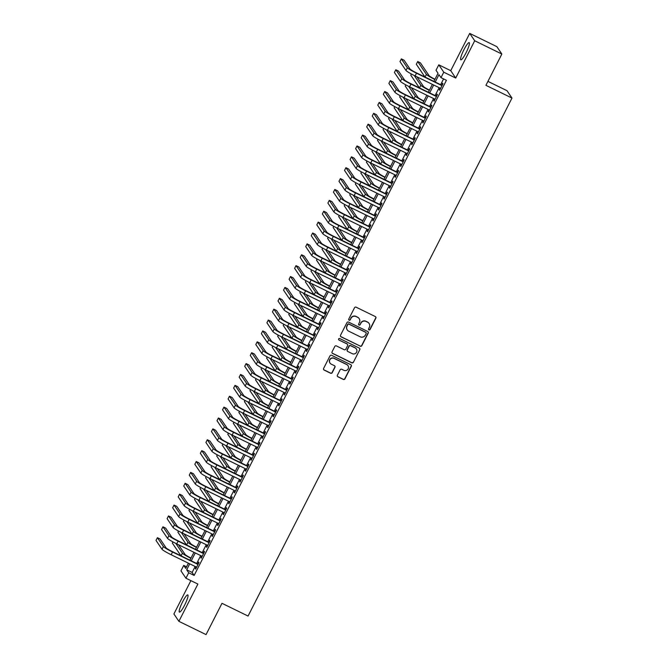 <?xml version="1.0" encoding="UTF-8"?>
<svg xmlns="http://www.w3.org/2000/svg" width="668" height="668" viewBox="0 0 668 668"><rect width="100%" height="100%" fill="white"/><g stroke="black" fill="none" stroke-linecap="round" stroke-linejoin="round"><path stroke-width="1" d="M368.945 329.892A0.843 0.827 145.9 0 0 370.072 329.516L375.85 318.16A1.202 1.177 145.9 0 0 375.332 316.574L356.136 307.196A1.202 1.177 145.9 0 0 354.524 307.748L348.746 319.095A0.843 0.827 145.9 0 0 349.105 320.206A0.843 0.827 145.9 0 0 350.232 319.822L350.984 318.352A3.858 3.783 145.9 0 1 356.136 316.599L357.739 317.384A3.858 3.783 145.9 0 1 359.409 322.469L358.658 323.938A0.843 0.827 145.9 0 0 359.025 325.049A0.843 0.827 145.9 0 0 360.152 324.665L360.904 323.195A3.858 3.783 145.9 0 1 366.056 321.45L367.65 322.226A3.858 3.783 145.9 0 1 369.32 327.312L368.577 328.781A0.843 0.827 145.9 0 0 368.945 329.892M368.561 329.516A0.843 0.827 145.9 0 0 369.93 329.316L375.717 317.968A1.202 1.177 145.9 0 0 375.708 316.874M348.729 319.822A0.843 0.827 145.9 0 0 350.099 319.621L350.984 318.352M358.649 324.673A0.843 0.827 145.9 0 0 360.019 324.464L360.904 323.195M184.66 605.049A9.569 1.637 -64 0 0 187.808 594.904A9.569 1.637 -64 0 0 182.556 601.943A9.569 1.637 -64 0 0 179.408 612.097A9.569 1.637 -64 0 0 184.66 605.049M466.055 52.78A9.569 1.637 -64 0 0 469.203 42.635A9.569 1.637 -64 0 0 463.951 49.674A9.569 1.637 -64 0 0 460.803 59.828A9.569 1.637 -64 0 0 466.055 52.78M337.39 375.216A1.202 1.177 145.9 0 0 337.916 376.802L343.302 379.432A1.202 1.177 145.9 0 0 344.913 378.89L351.335 366.281A1.202 1.177 145.9 0 0 350.809 364.695L331.62 355.318A1.202 1.177 145.9 0 0 330.009 355.86L323.588 368.469A1.202 1.177 145.9 0 0 324.105 370.055L330.61 373.237A1.202 1.177 145.9 0 0 332.221 372.686L334.969 367.291A1.202 1.177 145.9 0 0 334.451 365.705L331.219 364.127A3.223 3.156 145.9 0 1 330.293 359.2A3.223 3.156 145.9 0 1 334.134 358.415L346.767 364.586A3.223 3.156 145.9 0 1 347.702 369.521A3.223 3.156 145.9 0 1 343.861 370.306L341.749 369.27A1.202 1.177 145.9 0 0 340.146 369.821L337.39 375.216M195.165 566.472L192.117 572.443L194.137 575.432L188.71 572.777L185.938 578.221L180.953 570.856L183.725 565.412L185.746 568.401L188.409 563.174M501.86 54.041L474.706 40.765L469.721 33.4L496.875 46.668L501.86 54.041L485.92 85.32L511.989 98.062L248.062 616.055L221.993 603.313L206.053 634.6L178.89 621.332L197.887 584.057L185.938 578.221M469.721 33.4L450.733 70.674L455.718 78.039L474.706 40.765M455.718 78.039L443.769 72.202L440.989 77.638L438.968 74.657L435.219 82.014M194.137 575.432L446.424 80.294L440.989 77.638M360.227 346.216A1.202 1.177 145.9 0 0 361.839 345.665L368.26 333.065A1.202 1.177 145.9 0 0 367.734 331.478L348.546 322.093A1.202 1.177 145.9 0 0 346.934 322.644L340.513 335.252A1.202 1.177 145.9 0 0 341.031 336.839L360.094 346.016A1.202 1.177 145.9 0 0 361.705 345.473L368.126 332.864A1.202 1.177 145.9 0 0 368.118 331.771M359.793 349.673L353.372 362.281A1.202 1.177 145.9 0 1 351.76 362.824L332.572 353.447A1.202 1.177 145.9 0 1 332.046 351.861L334.793 346.467A1.202 1.177 145.9 0 1 336.405 345.915L344.195 349.723A1.202 1.177 145.9 0 0 345.799 349.172L347.627 345.598A1.202 1.177 145.9 0 0 347.101 344.003L339.002 340.045A0.843 0.827 145.9 0 1 338.76 338.76A0.843 0.827 145.9 0 1 339.761 338.551L359.275 348.086A1.202 1.177 145.9 0 1 359.793 349.673L353.372 362.281M190.889 580.642L173.905 613.959L178.89 621.332M440.12 88.143L439.285 89.779L439.627 90.28L442.951 83.75L442.617 83.249L441.648 85.153M434.576 99.023L433.741 100.659L434.083 101.16L437.406 94.631L437.072 94.13L436.104 96.042M429.031 109.911L428.196 111.548L428.539 112.04L431.862 105.511L431.528 105.018L430.559 106.922M423.487 120.791L422.652 122.428L422.994 122.929L426.318 116.399L425.984 115.898L425.015 117.802M417.943 131.671L417.108 133.308L417.45 133.809L420.773 127.279L420.439 126.778L419.462 128.682M412.398 142.551L411.563 144.188L411.906 144.689L415.229 138.159L414.895 137.658L413.918 139.57M406.854 153.44L406.019 155.076L406.361 155.569L409.684 149.039L409.35 148.547L408.373 150.45M401.309 164.32L400.474 165.956L400.808 166.457L404.14 159.928L403.806 159.427L402.829 161.33M395.765 175.2L394.93 176.836L395.264 177.337L398.596 170.808L398.262 170.307L397.285 172.21M390.221 186.08L389.386 187.716L389.72 188.217L393.051 181.688L392.709 181.187L391.74 183.099M384.676 196.968L383.841 198.605L384.175 199.097L387.507 192.568L387.164 192.075L386.196 193.979M379.132 207.848L378.297 209.485L378.631 209.986L381.962 203.456L381.62 202.955L380.651 204.859M373.587 218.728L372.752 220.365L373.086 220.866L376.418 214.336L376.076 213.835L375.107 215.739M368.043 229.608L367.208 231.245L367.542 231.746L370.874 225.216L370.531 224.724L369.563 226.627M362.499 240.497L361.664 242.133L361.998 242.626L365.329 236.096L364.987 235.604L364.018 237.507M356.954 251.377L356.119 253.013L356.453 253.514L359.785 246.985L359.442 246.484L358.474 248.387M351.41 262.257L350.575 263.893L350.909 264.394L354.24 257.865L353.898 257.364L352.929 259.267M345.865 273.137L345.03 274.773L345.364 275.274L348.688 268.745L348.354 268.252L347.385 270.156M340.321 284.025L339.486 285.662L339.82 286.154L343.143 279.625L342.809 279.132L341.841 281.036M334.777 294.905L333.942 296.542L334.276 297.043L337.599 290.513L337.265 290.012L336.296 291.916M329.232 305.785L328.397 307.422L328.731 307.923L332.054 301.393L331.72 300.892L330.752 302.796M323.688 316.665L322.853 318.302L323.187 318.803L326.51 312.273L326.176 311.781L325.207 313.684M318.135 327.554L317.308 329.19L317.642 329.683L320.966 323.153L320.632 322.661L319.663 324.564M312.591 338.434L311.764 340.07L312.098 340.571L315.421 334.042L315.087 333.541L314.119 335.445M307.046 349.314L306.211 350.95L306.554 351.451L309.877 344.922L309.543 344.421L308.574 346.325M301.502 360.194L300.667 361.831L301.009 362.332L304.332 355.802L303.998 355.309L303.03 357.213M295.957 371.082L295.122 372.719L295.465 373.212L298.788 366.682L298.454 366.189L297.485 368.093M290.413 381.962L289.578 383.599L289.92 384.1L293.244 377.57L292.91 377.069L291.941 378.973M284.869 392.842L284.034 394.479L284.376 394.98L287.699 388.45L287.365 387.949L286.397 389.853M279.324 403.722L278.489 405.359L278.832 405.86L282.155 399.33L281.821 398.838L280.844 400.742M273.78 414.611L272.945 416.248L273.287 416.74L276.61 410.21L276.276 409.718L275.299 411.622M268.235 425.491L267.4 427.128L267.743 427.629L271.066 421.099L270.732 420.598L269.755 422.502M262.691 436.371L261.856 438.008L262.19 438.509L265.522 431.979L265.188 431.478L264.211 433.382M257.147 447.251L256.312 448.888L256.646 449.389L259.977 442.859L259.643 442.366L258.666 444.27M251.602 458.139L250.767 459.776L251.101 460.269L254.433 453.739L254.09 453.246L253.122 455.15M246.058 469.019L245.223 470.656L245.557 471.157L248.888 464.627L248.546 464.126L247.577 466.03M240.513 479.9L239.678 481.536L240.012 482.037L243.344 475.507L243.002 475.006L242.033 476.91M234.969 490.78L234.134 492.416L234.468 492.917L237.8 486.387L237.457 485.895L236.489 487.799M229.425 501.668L228.59 503.305L228.924 503.797L232.255 497.268L231.913 496.775L230.944 498.679M223.88 512.548L223.045 514.185L223.379 514.686L226.711 508.156L226.369 507.655L225.4 509.559M218.336 523.428L217.501 525.065L217.835 525.566L221.166 519.036L220.824 518.535L219.856 520.439M212.791 534.308L211.956 535.945L212.29 536.446L215.622 529.916L215.28 529.423L214.311 531.327M207.247 545.197L206.412 546.833L206.746 547.326L210.078 540.796L209.735 540.303L208.767 542.207M201.703 556.077L200.868 557.713L201.202 558.214L204.525 551.685L204.191 551.183L203.222 553.087M443.585 78.907L440.655 84.669M439.126 87.658L435.11 95.549M433.582 98.538L429.566 106.437M428.038 109.418L424.021 117.317M422.493 120.307L418.477 128.198M416.949 131.187L412.933 139.078M411.404 142.067L407.38 149.966M405.86 152.947L401.835 160.846M400.316 163.835L396.291 171.726M394.771 174.715L390.747 182.606M389.227 185.595L385.202 193.495M383.683 196.476L379.658 204.375M378.138 207.364L374.113 215.255M372.594 218.244L368.569 226.135M367.049 229.124L363.025 237.023M361.505 240.004L357.48 247.903M355.96 250.892L351.936 258.783M350.416 261.772L346.391 269.663M344.872 272.653L340.847 280.552M339.327 283.541L335.303 291.432M333.783 294.421L329.758 302.312M328.238 305.301L324.214 313.192M322.694 316.181L318.669 324.08M317.15 327.07L313.125 334.96M311.605 337.95L307.581 345.84M306.053 348.83L302.036 356.72M300.508 359.71L296.492 367.609M294.964 370.598L290.947 378.489M289.419 381.478L285.403 389.369M283.875 392.358L279.859 400.249M278.331 403.238L274.314 411.137M272.786 414.127L268.77 422.017M267.242 425.007L263.217 432.897M261.697 435.887L257.673 443.777M256.153 446.767L252.128 454.666M250.609 457.655L246.584 465.546M245.064 468.535L241.039 476.426M239.52 479.415L235.495 487.314M233.975 490.295L229.951 498.194M228.431 501.184L224.406 509.074M222.887 512.064L218.862 519.955M217.342 522.944L213.317 530.843M211.798 533.824L207.773 541.723M206.253 544.712L202.229 552.603M200.709 555.592L196.684 563.483M196.158 566.957L195.323 568.593L195.657 569.094L198.981 562.565L198.647 562.064L197.678 563.967M511.989 98.062L507.004 90.698L487.932 81.371M186.556 566.798L183.725 565.412M433.899 81.371L438.033 73.263L436.012 70.274L438.784 64.829L443.769 72.202M450.733 70.674L438.784 64.829M189.729 563.817L186.689 569.796L188.71 572.777M433.699 85.003L429.674 92.902M428.155 95.883L424.13 103.782M422.61 106.771L418.585 114.662M417.066 117.651L413.041 125.542M411.521 128.532L407.497 136.431M405.977 139.412L401.952 147.311M400.433 150.3L396.408 158.191M394.888 161.18L390.863 169.071M389.344 172.06L385.319 179.959M383.799 182.94L379.775 190.839M378.255 193.829L374.23 201.719M372.711 204.709L368.686 212.599M367.158 215.589L363.141 223.488M361.613 226.469L357.597 234.368M356.069 237.357L352.053 245.248M350.525 248.237L346.508 256.128M344.98 259.117L340.964 267.016M339.436 269.997L335.419 277.896M333.891 280.886L329.875 288.776M328.347 291.766L324.322 299.656M322.803 302.646L318.778 310.545M317.258 313.526L313.234 321.425M311.714 324.414L307.689 332.305M306.169 335.294L302.145 343.185M300.625 346.174L296.6 354.073M295.081 357.054L291.056 364.953M289.536 367.943L285.512 375.834M283.992 378.823L279.967 386.714M278.447 389.703L274.423 397.602M272.903 400.583L268.878 408.482M267.359 411.471L263.334 419.362M261.814 422.351L257.79 430.242M256.27 433.231L252.245 441.13M250.725 444.111L246.701 452.011M245.181 455L241.156 462.891M239.637 465.88L235.612 473.771M234.092 476.76L230.068 484.659M228.548 487.64L224.523 495.539M222.995 498.528L218.979 506.419M217.451 509.408L213.434 517.299M211.906 520.288L207.89 528.188M206.362 531.169L202.346 539.068M200.817 542.057L196.801 549.948M195.273 552.937L191.257 560.828M189.929 560.185L193.954 552.286M195.473 549.305L199.498 541.406M201.018 538.416L205.043 530.526M206.562 527.536L210.587 519.646M212.107 516.656L216.131 508.757M217.651 505.776L221.676 497.877M223.196 494.888L227.22 486.997M228.74 484.008L232.765 476.117M234.284 473.128L238.309 465.229M239.829 462.248L243.853 454.349M245.373 451.359L249.398 443.469M250.917 440.479L254.942 432.588M256.462 429.599L260.487 421.7M262.015 418.719L266.031 410.82M267.559 407.831L271.575 399.94M273.103 396.951L277.12 389.06M278.648 386.071L282.664 378.171M284.192 375.191L288.209 367.291M289.737 364.302L293.753 356.411M295.281 353.422L299.297 345.531M300.825 342.542L304.85 334.643M306.37 331.662L310.395 323.763M311.914 320.774L315.939 312.883M317.459 309.894L321.483 302.003M323.003 299.014L327.028 291.114M328.547 288.133L332.572 280.234M334.092 277.245L338.117 269.354M339.636 266.365L343.661 258.474M345.181 255.485L349.205 247.586M350.725 244.605L354.75 236.706M356.269 233.716L360.294 225.826M361.814 222.836L365.839 214.946M367.358 211.956L371.383 204.057M372.903 201.076L376.927 193.177M378.447 190.188L382.472 182.297M383.991 179.308L388.016 171.417M389.536 168.428L393.561 160.529M395.08 157.548L399.105 149.649M400.625 146.659L404.649 138.769M406.177 135.779L410.194 127.889M411.722 124.899L415.738 117M417.266 114.019L421.283 106.12M422.811 103.131L426.827 95.24M428.355 92.251L432.371 84.36M192.117 572.443L186.689 569.796M439.285 89.779L439.761 90.013M433.741 100.659L434.217 100.893M428.196 111.548L428.672 111.773M422.652 122.428L423.128 122.662M417.108 133.308L417.584 133.542M411.563 144.188L412.039 144.422M406.019 155.076L406.495 155.302M400.474 165.956L400.95 166.19M394.93 176.836L395.406 177.07M389.386 187.716L389.861 187.95M383.841 198.605L384.317 198.83M378.297 209.485L378.773 209.719M372.752 220.365L373.228 220.599M367.208 231.245L367.684 231.479M361.664 242.133L362.131 242.359M356.119 253.013L356.587 253.247M350.575 263.893L351.042 264.127M345.03 274.773L345.498 275.007M339.486 285.662L339.954 285.887M333.942 296.542L334.409 296.776M328.397 307.422L328.865 307.656M322.853 318.302L323.32 318.536M317.308 329.19L317.776 329.416M311.764 340.07L312.232 340.304M306.211 350.95L306.687 351.184M300.667 361.831L301.143 362.064M295.122 372.719L295.598 372.944M289.578 383.599L290.054 383.833M284.034 394.479L284.51 394.713M278.489 405.359L278.965 405.593M272.945 416.248L273.421 416.473M267.4 427.128L267.876 427.361M261.856 438.008L262.332 438.241M256.312 448.888L256.788 449.121M250.767 459.776L251.243 460.001M245.223 470.656L245.699 470.89M239.678 481.536L240.154 481.77M234.134 492.416L234.61 492.65M228.59 503.305L229.066 503.53M223.045 514.185L223.513 514.418M217.501 525.065L217.968 525.298M211.956 535.945L212.424 536.179M206.412 546.833L206.88 547.059M200.868 557.713L201.335 557.947M195.323 568.593L195.791 568.827M369.037 323.387A3.858 3.783 145.9 0 0 367.517 322.026L367.65 322.226M360.77 323.003A3.858 3.783 145.9 0 1 365.922 321.25L367.517 322.026M359.117 318.544A3.858 3.783 145.9 0 0 357.605 317.183L357.739 317.384M350.85 318.152A3.858 3.783 145.9 0 1 356.002 316.407L357.605 317.183M340.521 336.338A1.202 1.177 145.9 0 0 340.897 336.639L360.094 346.016M366.164 333.507A0.843 0.827 145.9 0 0 365.805 332.397L348.955 324.164A0.843 0.827 145.9 0 0 347.828 324.548L347.043 326.101A3.858 3.783 145.9 0 0 348.713 331.186L360.227 336.806A3.858 3.783 145.9 0 0 365.379 335.06L366.164 333.507M347.193 329.825A3.858 3.783 145.9 0 1 346.901 325.901L347.694 324.347A0.843 0.827 145.9 0 1 348.821 323.963L365.672 332.196M332.054 352.954A1.202 1.177 145.9 0 0 332.439 353.247L351.627 362.624A1.202 1.177 145.9 0 0 353.238 362.081M347.485 344.304A1.202 1.177 145.9 0 0 346.968 343.803L339.002 340.045M352.27 353.664A3.223 3.156 145.9 0 0 356.395 349.005A3.223 3.156 145.9 0 0 355.184 347.953L350.725 345.774A1.202 1.177 145.9 0 0 349.122 346.325L347.293 349.898A1.202 1.177 145.9 0 0 347.819 351.493L352.27 353.664M356.32 348.905A3.223 3.156 145.9 0 0 355.042 347.752L355.184 347.953M347.302 350.992A1.202 1.177 145.9 0 1 347.16 349.706L348.98 346.124A1.202 1.177 145.9 0 1 350.591 345.581L355.042 347.752M359.66 349.473A1.202 1.177 145.9 0 0 359.651 348.379M347.911 365.538A3.223 3.156 145.9 0 0 346.634 364.386L346.767 364.586M329.942 362.974A3.223 3.156 145.9 0 1 334 358.215L346.634 364.386M323.596 369.563A1.202 1.177 145.9 0 0 323.972 369.855L330.476 373.036A1.202 1.177 145.9 0 0 332.088 372.485L334.835 367.091A1.202 1.177 145.9 0 0 334.827 366.006M337.398 376.309A1.202 1.177 145.9 0 0 337.783 376.602L343.168 379.232A1.202 1.177 145.9 0 0 344.78 378.689L351.201 366.081A1.202 1.177 145.9 0 0 351.193 364.995M434.985 79.233A6.137 0.593 -153 0 1 429.098 75.693L420.414 62.859L417.7 61.531L426.384 74.365A9.202 0.885 27 0 0 434.851 79.5M417.7 61.531L416.314 64.253L424.931 76.987M442.116 85.387L416.172 72.712A6.137 0.593 -153 0 1 410.069 69.063L404.082 60.212L401.359 58.884L407.355 67.735A9.202 0.885 27 0 0 416.506 73.204L441.982 85.654M401.359 58.884L399.973 61.598L405.969 70.457A9.202 0.885 27 0 0 415.12 75.927L440.596 88.376M429.44 90.113A6.137 0.593 -153 0 1 423.554 86.573L416.957 76.828M414.235 75.492L420.84 85.245A9.202 0.885 27 0 0 429.307 90.38M411.354 73.981L410.77 75.133L419.387 87.867M423.896 101.002A6.137 0.593 -153 0 1 418.009 97.453L411.413 87.708M408.691 86.372L415.296 96.134A9.202 0.885 27 0 0 423.762 101.26M405.81 84.861L405.226 86.013L413.843 98.755M418.352 111.882A6.137 0.593 -153 0 1 412.465 108.341L405.868 98.588M403.146 97.252L409.751 107.014A9.202 0.885 27 0 0 418.218 112.149M400.266 95.749L399.681 96.893L408.298 109.636M412.807 122.762A6.137 0.593 -153 0 1 406.921 119.221L400.324 109.468M397.602 108.132L404.207 117.894A9.202 0.885 27 0 0 412.674 123.029M394.721 106.629L394.137 107.782L402.754 120.516M436.571 96.267L410.628 83.592A6.137 0.593 -153 0 1 404.524 79.943L398.537 71.092L395.815 69.764L401.81 78.615A9.202 0.885 27 0 0 410.962 84.093L436.438 96.534M395.815 69.764L394.429 72.486L400.424 81.337A9.202 0.885 27 0 0 409.576 86.807L435.052 99.256M431.027 107.147L405.084 94.472A6.137 0.593 -153 0 1 398.98 90.823L392.993 81.972L390.271 80.644L396.266 89.495A9.202 0.885 27 0 0 405.418 94.973L430.893 107.414M390.271 80.644L388.885 83.366L394.871 92.217A9.202 0.885 27 0 0 404.031 97.695L429.507 110.136M425.483 118.036L399.539 105.352A6.137 0.593 -153 0 1 393.435 101.703L387.448 92.852L384.726 91.524L390.713 100.375A9.202 0.885 27 0 0 399.873 105.853L425.349 118.303M384.726 91.524L383.34 94.246L389.327 103.097A9.202 0.885 27 0 0 398.487 108.575L423.963 121.017M419.938 128.916L393.995 116.24A6.137 0.593 -153 0 1 387.891 112.591L381.904 103.74L379.182 102.413L385.169 111.264A9.202 0.885 27 0 0 394.329 116.733L419.805 129.183M379.182 102.413L377.796 105.127L383.783 113.986A9.202 0.885 27 0 0 392.943 119.455L418.418 131.905M407.263 133.642A6.137 0.593 -153 0 1 401.376 130.101L394.78 120.357M392.058 119.021L398.662 128.774A9.202 0.885 27 0 0 407.129 133.909M389.177 117.51L388.592 118.662L397.209 131.404M414.394 139.796L388.45 127.12A6.137 0.593 -153 0 1 382.346 123.471L376.351 114.62L373.637 113.293L379.624 122.144A9.202 0.885 27 0 0 388.784 127.621L414.26 140.063M373.637 113.293L372.251 116.015L378.238 124.866A9.202 0.885 27 0 0 387.398 130.335L412.874 142.785M401.719 144.53A6.137 0.593 -153 0 1 395.832 140.981L389.235 131.237M386.513 129.901L393.118 139.662A9.202 0.885 27 0 0 401.585 144.789M383.632 128.39L383.048 129.542L391.665 142.284M408.849 150.676L382.906 138A6.137 0.593 -153 0 1 376.802 134.351L370.807 125.501L368.093 124.173L374.08 133.024A9.202 0.885 27 0 0 383.24 138.501L408.716 150.943M368.093 124.173L366.707 126.895L372.694 135.746A9.202 0.885 27 0 0 381.854 141.224L407.33 153.665M396.174 155.41A6.137 0.593 -153 0 1 390.287 151.87L383.691 142.117M380.969 140.781L387.565 150.542A9.202 0.885 27 0 0 396.041 155.677M378.088 139.278L377.504 140.422L386.121 153.164M403.305 161.564L377.362 148.881A6.137 0.593 -153 0 1 371.258 145.232L365.262 136.381L362.549 135.053L368.536 143.904A9.202 0.885 27 0 0 377.696 149.381L403.171 161.831M362.549 135.053L361.163 137.775L367.149 146.626A9.202 0.885 27 0 0 376.309 152.104L401.785 164.545M390.63 166.29A6.137 0.593 -153 0 1 384.743 162.75L378.146 152.997M375.424 151.661L382.021 161.422A9.202 0.885 27 0 0 390.496 166.557M372.544 150.158L371.959 151.31L380.576 164.044M397.761 172.444L371.817 159.769A6.137 0.593 -153 0 1 365.713 156.12L359.718 147.269L357.004 145.941L362.991 154.792A9.202 0.885 27 0 0 372.151 160.262L397.627 172.711M357.004 145.941L355.618 148.655L361.605 157.514A9.202 0.885 27 0 0 370.765 162.984L396.241 175.433M385.085 177.17A6.137 0.593 -153 0 1 379.199 173.63L372.602 163.885M369.88 162.549L376.476 172.302A9.202 0.885 27 0 0 384.952 177.438M366.999 161.038L366.415 162.19L375.032 174.933M392.216 183.324L366.273 170.649A6.137 0.593 -153 0 1 360.161 167L354.174 158.149L351.46 156.821L357.447 165.672A9.202 0.885 27 0 0 366.607 171.15L392.083 183.591M351.46 156.821L350.074 159.543L356.061 168.394A9.202 0.885 27 0 0 365.221 173.864L390.696 186.314M379.541 188.059A6.137 0.593 -153 0 1 373.654 184.51L367.058 174.766M364.336 173.429L370.932 183.191A9.202 0.885 27 0 0 379.407 188.318M361.455 171.918L360.87 173.07L369.488 185.813M386.672 194.204L360.728 181.529A6.137 0.593 -153 0 1 354.616 177.88L348.629 169.029L345.915 167.701L351.902 176.552A9.202 0.885 27 0 0 361.062 182.03L386.538 194.471M345.915 167.701L344.529 170.423L350.516 179.274A9.202 0.885 27 0 0 359.676 184.752L385.152 197.194M373.996 198.939A6.137 0.593 -153 0 1 368.11 195.398L361.513 185.646M358.791 184.31L365.388 194.071A9.202 0.885 27 0 0 373.855 199.206M355.91 182.807L355.326 183.951L363.935 196.693M381.127 205.093L355.184 192.409A6.137 0.593 -153 0 1 349.072 188.76L343.085 179.909L340.371 178.581L346.358 187.432A9.202 0.885 27 0 0 355.518 192.91L380.994 205.36M340.371 178.581L338.985 181.304L344.972 190.155A9.202 0.885 27 0 0 354.132 195.632L379.608 208.082M368.452 209.819A6.137 0.593 -153 0 1 362.565 206.278L355.969 196.526M353.247 195.19L359.843 204.951A9.202 0.885 27 0 0 368.31 210.086M350.366 193.687L349.773 194.839L358.39 207.573M375.583 215.973L349.631 203.297A6.137 0.593 -153 0 1 343.527 199.648L337.54 190.797L334.827 189.47L340.814 198.321A9.202 0.885 27 0 0 349.974 203.79L375.441 216.24M334.827 189.47L333.441 192.184L339.428 201.043A9.202 0.885 27 0 0 348.587 206.512L374.055 218.962M362.908 220.699A6.137 0.593 -153 0 1 357.013 217.158L350.424 207.414M347.702 206.078L354.299 215.831A9.202 0.885 27 0 0 362.766 220.966M344.822 204.567L344.229 205.719L352.846 218.461M357.355 231.587A6.137 0.593 -153 0 1 351.468 228.038L344.88 218.294M342.158 216.958L348.754 226.719A9.202 0.885 27 0 0 357.221 231.846M339.277 215.447L338.684 216.599L347.302 229.341M351.811 242.467A6.137 0.593 -153 0 1 345.924 238.927L339.336 229.174M336.614 227.838L343.21 237.599A9.202 0.885 27 0 0 351.677 242.734M333.733 226.335L333.14 227.487L341.757 240.221M346.266 253.347A6.137 0.593 -153 0 1 340.379 249.807L333.783 240.054M331.069 238.718L337.666 248.479A9.202 0.885 27 0 0 346.133 253.615M328.188 237.215L327.596 238.367L336.213 251.101M340.722 264.227A6.137 0.593 -153 0 1 334.835 260.687L328.238 250.943M325.525 249.607L332.121 259.359A9.202 0.885 27 0 0 340.588 264.495M322.644 248.095L322.051 249.248L330.668 261.99M335.177 275.116A6.137 0.593 -153 0 1 329.291 271.567L322.694 261.823M319.972 260.487L326.577 270.248A9.202 0.885 27 0 0 335.044 275.375M317.1 258.975L316.507 260.128L325.124 272.87M329.633 285.996A6.137 0.593 -153 0 1 323.746 282.455L317.15 272.703M314.428 271.367L321.032 281.128A9.202 0.885 27 0 0 329.499 286.263M311.555 269.864L310.962 271.016L319.58 283.75M324.089 296.876A6.137 0.593 -153 0 1 318.202 293.336L311.605 283.583M308.883 282.247L315.488 292.008A9.202 0.885 27 0 0 323.955 297.143M306.002 280.744L305.418 281.896L314.035 294.63M318.544 307.756A6.137 0.593 -153 0 1 312.657 304.216L306.061 294.471M303.339 293.135L309.944 302.888A9.202 0.885 27 0 0 318.411 308.023M300.458 291.624L299.874 292.776L308.491 305.518M313 318.644A6.137 0.593 -153 0 1 307.113 315.096L300.516 305.351M297.794 304.015L304.399 313.776A9.202 0.885 27 0 0 312.866 318.903M294.914 302.504L294.329 303.656L302.946 316.398M307.455 329.524A6.137 0.593 -153 0 1 301.569 325.984L294.972 316.231M292.25 314.895L298.855 324.656A9.202 0.885 27 0 0 307.322 329.792M289.369 313.392L288.785 314.544L297.402 327.278M301.911 340.404A6.137 0.593 -153 0 1 296.024 336.864L289.428 327.111M286.706 325.775L293.31 335.536A9.202 0.885 27 0 0 301.777 340.672M283.825 324.272L283.24 325.425L291.858 338.158M296.367 351.284A6.137 0.593 -153 0 1 290.48 347.744L283.883 338M281.161 336.664L287.766 346.416A9.202 0.885 27 0 0 296.233 351.552M278.28 335.152L277.696 336.305L286.313 349.047M290.822 362.173A6.137 0.593 -153 0 1 284.935 358.624L278.339 348.88M275.617 347.544L282.222 357.305A9.202 0.885 27 0 0 290.689 362.432M272.736 346.032L272.152 347.185L280.769 359.927M285.278 373.053A6.137 0.593 -153 0 1 279.391 369.513L272.794 359.76M270.072 358.424L276.677 368.185A9.202 0.885 27 0 0 285.144 373.32M267.192 356.921L266.607 358.073L275.224 370.807M279.733 383.933A6.137 0.593 -153 0 1 273.847 380.393L267.25 370.64M264.528 369.304L271.133 379.065A9.202 0.885 27 0 0 279.6 384.2M261.647 367.801L261.063 368.953L269.68 381.687M274.189 394.813A6.137 0.593 -153 0 1 268.302 391.273L261.706 381.528M258.984 380.192L265.588 389.945A9.202 0.885 27 0 0 274.055 395.08M256.103 378.681L255.518 379.833L264.136 392.575M268.645 405.701A6.137 0.593 -153 0 1 262.758 402.153L256.161 392.408M253.439 391.072L260.044 400.833A9.202 0.885 27 0 0 268.511 405.96M250.558 389.561L249.974 390.713L258.591 403.455M263.1 416.581A6.137 0.593 -153 0 1 257.213 413.041L250.617 403.288M247.895 401.952L254.5 411.713A9.202 0.885 27 0 0 262.967 416.849M245.014 400.449L244.43 401.602L253.047 414.335M257.556 427.462A6.137 0.593 -153 0 1 251.669 423.921L245.072 414.168M242.35 412.832L248.955 422.594A9.202 0.885 27 0 0 257.422 427.729M239.47 411.329L238.885 412.482L247.502 425.215M252.011 438.342A6.137 0.593 -153 0 1 246.125 434.801L239.528 425.057M236.806 423.721L243.403 433.474A9.202 0.885 27 0 0 251.878 438.609M233.925 422.209L233.341 423.362L241.958 436.104M246.467 449.23A6.137 0.593 -153 0 1 240.58 445.681L233.984 435.937M231.262 434.601L237.858 444.362A9.202 0.885 27 0 0 246.333 449.489M228.381 433.089L227.796 434.242L236.414 446.984M240.923 460.11A6.137 0.593 -153 0 1 235.036 456.57L228.439 446.817M225.717 445.481L232.314 455.242A9.202 0.885 27 0 0 240.789 460.377M222.836 443.978L222.252 445.13L230.869 457.864M235.378 470.99A6.137 0.593 -153 0 1 229.491 467.45L222.895 457.697M220.173 456.361L226.769 466.122A9.202 0.885 27 0 0 235.236 471.257M217.292 454.858L216.708 456.01L225.316 468.744M229.834 481.87A6.137 0.593 -153 0 1 223.947 478.33L217.351 468.585M214.628 467.249L221.225 477.002A9.202 0.885 27 0 0 229.692 482.137M211.748 465.738L211.155 466.89L219.772 479.632M224.289 492.759A6.137 0.593 -153 0 1 218.394 489.21L211.806 479.465M209.084 478.129L215.68 487.89A9.202 0.885 27 0 0 224.147 493.017M206.203 476.618L205.61 477.77L214.228 490.512M218.737 503.639A6.137 0.593 -153 0 1 212.85 500.098L206.262 490.345M203.54 489.009L210.136 498.771A9.202 0.885 27 0 0 218.603 503.906M200.659 487.506L200.066 488.659L208.683 501.392M213.192 514.519A6.137 0.593 -153 0 1 207.305 510.978L200.717 501.225M197.995 499.889L204.592 509.651A9.202 0.885 27 0 0 213.059 514.786M195.114 498.386L194.522 499.539L203.139 512.272M207.648 525.399A6.137 0.593 -153 0 1 201.761 521.858L195.173 512.114M192.451 510.778L199.047 520.531A9.202 0.885 27 0 0 207.514 525.666M189.57 509.266L188.977 510.419L197.594 523.161M202.103 536.287A6.137 0.593 -153 0 1 196.217 532.738L189.62 522.994M186.906 521.658L193.503 531.419A9.202 0.885 27 0 0 201.97 536.546M184.026 520.147L183.433 521.299L192.05 534.041M196.559 547.167A6.137 0.593 -153 0 1 190.672 543.627L184.076 533.874M181.354 532.538L187.958 542.299A9.202 0.885 27 0 0 196.425 547.434M178.481 531.035L177.888 532.187L186.506 544.921M191.015 558.047A6.137 0.593 -153 0 1 185.128 554.507L178.531 544.754M175.809 543.418L182.414 553.179A9.202 0.885 27 0 0 190.881 558.314M172.937 541.915L172.344 543.067L180.961 555.801M370.039 226.853L344.087 214.177A6.137 0.593 -153 0 1 337.983 210.529L331.996 201.678L329.282 200.35L335.269 209.201A9.202 0.885 27 0 0 344.429 214.679L369.897 227.12M329.282 200.35L327.896 203.072L333.883 211.923A9.202 0.885 27 0 0 343.043 217.392L368.511 229.842M364.494 237.733L338.542 225.058A6.137 0.593 -153 0 1 332.439 221.409L326.452 212.558L323.738 211.23L329.725 220.081A9.202 0.885 27 0 0 338.885 225.559L364.352 238M323.738 211.23L322.352 213.952L328.339 222.803A9.202 0.885 27 0 0 337.499 228.281L362.966 240.722M358.95 248.621L332.998 235.938A6.137 0.593 -153 0 1 326.894 232.289L320.907 223.438L318.193 222.11L324.18 230.961A9.202 0.885 27 0 0 333.34 236.439L358.808 248.888M318.193 222.11L316.807 224.832L322.794 233.683A9.202 0.885 27 0 0 331.954 239.161L357.422 251.611M353.405 259.501L327.454 246.826A6.137 0.593 -153 0 1 321.35 243.177L315.363 234.326L312.649 232.998L318.636 241.849A9.202 0.885 27 0 0 327.796 247.319L353.263 259.769M312.649 232.998L311.263 235.712L317.25 244.571A9.202 0.885 27 0 0 326.41 250.041L351.877 262.491M347.861 270.381L321.909 257.706A6.137 0.593 -153 0 1 315.805 254.057L309.818 245.206L307.105 243.878L313.092 252.729A9.202 0.885 27 0 0 322.252 258.207L347.719 270.649M307.105 243.878L305.719 246.601L311.705 255.452A9.202 0.885 27 0 0 320.865 260.921L346.333 273.371M342.317 281.261L316.365 268.586A6.137 0.593 -153 0 1 310.261 264.937L304.274 256.086L301.56 254.758L307.547 263.609A9.202 0.885 27 0 0 316.707 269.087L342.175 281.529M301.56 254.758L300.174 257.481L306.161 266.332A9.202 0.885 27 0 0 315.321 271.809L340.789 284.251M336.764 292.15L310.82 279.466A6.137 0.593 -153 0 1 304.717 275.817L298.73 266.966L296.016 265.639L302.003 274.49A9.202 0.885 27 0 0 311.163 279.967L336.63 292.417M296.016 265.639L294.63 268.361L300.617 277.212A9.202 0.885 27 0 0 309.777 282.689L335.244 295.139M331.219 303.03L305.276 290.355A6.137 0.593 -153 0 1 299.172 286.706L293.185 277.855L290.471 276.527L296.458 285.378A9.202 0.885 27 0 0 305.61 290.847L331.086 303.297M290.471 276.527L289.085 279.241L295.072 288.1A9.202 0.885 27 0 0 304.224 293.569L329.7 306.019M325.675 313.91L299.732 301.235A6.137 0.593 -153 0 1 293.628 297.586L287.641 288.735L284.927 287.407L290.914 296.258A9.202 0.885 27 0 0 300.066 301.736L325.541 314.177M284.927 287.407L283.541 290.129L289.528 298.98A9.202 0.885 27 0 0 298.679 304.449L324.155 316.899M320.131 324.79L294.187 312.115A6.137 0.593 -153 0 1 288.083 308.466L282.096 299.615L279.383 298.287L285.37 307.138A9.202 0.885 27 0 0 294.521 312.616L319.997 325.057M279.383 298.287L277.997 301.009L283.983 309.86A9.202 0.885 27 0 0 293.135 315.338L318.611 327.779M314.586 335.678L288.643 322.995A6.137 0.593 -153 0 1 282.539 319.346L276.552 310.495L273.838 309.167L279.825 318.026A9.202 0.885 27 0 0 288.977 323.496L314.453 335.946M273.838 309.167L272.452 311.889L278.439 320.74A9.202 0.885 27 0 0 287.591 326.218L313.067 338.668M309.042 346.558L283.098 333.883A6.137 0.593 -153 0 1 276.995 330.234L271.008 321.383L268.286 320.055L274.281 328.906A9.202 0.885 27 0 0 283.432 334.376L308.908 346.826M268.286 320.055L266.899 322.769L272.895 331.629A9.202 0.885 27 0 0 282.046 337.098L307.522 349.548M303.497 357.438L277.554 344.763A6.137 0.593 -153 0 1 271.45 341.114L265.463 332.263L262.741 330.936L268.736 339.787A9.202 0.885 27 0 0 277.888 345.264L303.364 357.706M262.741 330.936L261.355 333.658L267.35 342.509A9.202 0.885 27 0 0 276.502 347.978L301.978 360.428M297.953 368.319L272.01 355.643A6.137 0.593 -153 0 1 265.906 351.994L259.919 343.143L257.197 341.816L263.192 350.667A9.202 0.885 27 0 0 272.344 356.144L297.819 368.586M257.197 341.816L255.811 344.538L261.806 353.389A9.202 0.885 27 0 0 270.957 358.866L296.433 371.308M292.409 379.207L266.465 366.523A6.137 0.593 -153 0 1 260.361 362.874L254.374 354.023L251.652 352.696L257.648 361.555A9.202 0.885 27 0 0 266.799 367.024L292.275 379.474M251.652 352.696L250.266 355.418L256.261 364.269A9.202 0.885 27 0 0 265.413 369.746L290.889 382.196M286.864 390.087L260.921 377.412A6.137 0.593 -153 0 1 254.817 373.763L248.83 364.912L246.108 363.584L252.095 372.435A9.202 0.885 27 0 0 261.255 377.904L286.731 390.354M246.108 363.584L244.722 366.298L250.709 375.157A9.202 0.885 27 0 0 259.869 380.626L285.345 393.076M281.32 400.967L255.376 388.292A6.137 0.593 -153 0 1 249.273 384.643L243.286 375.792L240.564 374.464L246.55 383.315A9.202 0.885 27 0 0 255.71 388.793L281.186 401.234M240.564 374.464L239.177 377.186L245.164 386.037A9.202 0.885 27 0 0 254.324 391.506L279.8 403.956M275.775 411.855L249.832 399.172A6.137 0.593 -153 0 1 243.728 395.523L237.733 386.672L235.019 385.344L241.006 394.195A9.202 0.885 27 0 0 250.166 399.673L275.642 412.114M235.019 385.344L233.633 388.066L239.62 396.917A9.202 0.885 27 0 0 248.78 402.395L274.256 414.836M270.231 422.735L244.288 410.052A6.137 0.593 -153 0 1 238.184 406.403L232.188 397.552L229.475 396.224L235.462 405.084A9.202 0.885 27 0 0 244.622 410.553L270.097 423.003M229.475 396.224L228.089 398.946L234.076 407.797A9.202 0.885 27 0 0 243.236 413.275L268.711 425.725M264.687 433.615L238.743 420.94A6.137 0.593 -153 0 1 232.639 417.291L226.644 408.44L223.93 407.113L229.917 415.964A9.202 0.885 27 0 0 239.077 421.433L264.553 433.883M223.93 407.113L222.544 409.826L228.531 418.686A9.202 0.885 27 0 0 237.691 424.155L263.167 436.605M259.142 444.496L233.199 431.82A6.137 0.593 -153 0 1 227.095 428.171L221.1 419.32L218.386 417.993L224.373 426.844A9.202 0.885 27 0 0 233.533 432.321L259.009 444.763M218.386 417.993L217 420.715L222.987 429.566A9.202 0.885 27 0 0 232.147 435.035L257.623 447.485M253.598 455.384L227.654 442.7A6.137 0.593 -153 0 1 221.542 439.051L215.555 430.2L212.841 428.873L218.828 437.724A9.202 0.885 27 0 0 227.988 443.201L253.464 455.643M212.841 428.873L211.455 431.595L217.442 440.446A9.202 0.885 27 0 0 226.602 445.923L252.078 458.365M248.053 466.264L222.11 453.58A6.137 0.593 -153 0 1 215.998 449.931L210.011 441.08L207.297 439.753L213.284 448.612A9.202 0.885 27 0 0 222.444 454.081L247.92 466.531M207.297 439.753L205.911 442.475L211.898 451.326A9.202 0.885 27 0 0 221.058 456.803L246.534 469.253M242.509 477.144L216.566 464.469A6.137 0.593 -153 0 1 210.453 460.82L204.466 451.969L201.753 450.641L207.74 459.492A9.202 0.885 27 0 0 216.9 464.961L242.375 477.411M201.753 450.641L200.367 453.355L206.354 462.214A9.202 0.885 27 0 0 215.514 467.683L240.989 480.133M236.965 488.024L211.013 475.349A6.137 0.593 -153 0 1 204.909 471.7L198.922 462.849L196.208 461.521L202.195 470.372A9.202 0.885 27 0 0 211.355 475.85L236.823 488.291M196.208 461.521L194.822 464.243L200.809 473.094A9.202 0.885 27 0 0 209.969 478.564L235.437 491.013M231.42 498.912L205.468 486.229A6.137 0.593 -153 0 1 199.365 482.58L193.378 473.729L190.664 472.401L196.651 481.252A9.202 0.885 27 0 0 205.811 486.73L231.278 499.171M190.664 472.401L189.278 475.123L195.265 483.974A9.202 0.885 27 0 0 204.425 489.452L229.892 501.893M225.876 509.793L199.924 497.117A6.137 0.593 -153 0 1 193.82 493.46L187.833 484.609L185.119 483.281L191.106 492.141A9.202 0.885 27 0 0 200.266 497.61L225.734 510.06M185.119 483.281L183.733 486.003L189.72 494.854A9.202 0.885 27 0 0 198.88 500.332L224.348 512.782M220.331 520.673L194.38 507.997A6.137 0.593 -153 0 1 188.276 504.348L182.289 495.497L179.575 494.17L185.562 503.021A9.202 0.885 27 0 0 194.722 508.49L220.189 520.94M179.575 494.17L178.189 496.883L184.176 505.743A9.202 0.885 27 0 0 193.336 511.212L218.803 523.662M214.787 531.553L188.835 518.877A6.137 0.593 -153 0 1 182.731 515.228L176.744 506.377L174.031 505.05L180.018 513.901A9.202 0.885 27 0 0 189.178 519.378L214.645 531.82M174.031 505.05L172.645 507.772L178.632 516.623A9.202 0.885 27 0 0 187.791 522.092L213.259 534.542M209.243 542.441L183.291 529.757A6.137 0.593 -153 0 1 177.187 526.108L171.2 517.257L168.486 515.93L174.473 524.781A9.202 0.885 27 0 0 183.633 530.258L209.101 542.7M168.486 515.93L167.1 518.652L173.087 527.503A9.202 0.885 27 0 0 182.247 532.98L207.715 545.422M203.698 553.321L177.746 540.646A6.137 0.593 -153 0 1 171.643 536.989L165.656 528.137L162.942 526.81L168.929 535.669A9.202 0.885 27 0 0 178.089 541.138L203.556 553.588M162.942 526.81L161.556 529.532L167.543 538.383A9.202 0.885 27 0 0 176.703 543.861L202.17 556.31M198.154 564.201L172.202 551.526A6.137 0.593 -153 0 1 166.098 547.877L160.111 539.026L157.397 537.698L163.384 546.549A9.202 0.885 27 0 0 172.544 552.019L198.012 564.468M157.397 537.698L156.011 540.412L161.998 549.271A9.202 0.885 27 0 0 171.158 554.741L196.626 567.19M426.384 74.365L425.023 77.037M416.506 73.204L415.12 75.927M407.355 67.735L405.969 70.457M420.84 85.245L419.479 87.917M415.296 96.134L413.935 98.797M409.751 107.014L408.39 109.677M404.207 117.894L402.846 120.566M410.962 84.093L409.576 86.807M401.81 78.615L400.424 81.337M405.418 94.973L404.031 97.695M396.266 89.495L394.871 92.217M399.873 105.853L398.487 108.575M390.713 100.375L389.327 103.097M394.329 116.733L392.943 119.455M385.169 111.264L383.783 113.986M398.662 128.774L397.301 131.446M388.784 127.621L387.398 130.335M379.624 122.144L378.238 124.866M393.118 139.662L391.757 142.326M383.24 138.501L381.854 141.224M374.08 133.024L372.694 135.746M387.565 150.542L386.213 153.206M377.696 149.381L376.309 152.104M368.536 143.904L367.149 146.626M382.021 161.422L380.668 164.094M372.151 160.262L370.765 162.984M362.991 154.792L361.605 157.514M376.476 172.302L375.124 174.974M366.607 171.15L365.221 173.864M357.447 165.672L356.061 168.394M370.932 183.191L369.579 185.854M361.062 182.03L359.676 184.752M351.902 176.552L350.516 179.274M365.388 194.071L364.027 196.734M355.518 192.91L354.132 195.632M346.358 187.432L344.972 190.155M359.843 204.951L358.482 207.623M349.974 203.79L348.587 206.512M340.814 198.321L339.428 201.043M354.299 215.831L352.938 218.503M348.754 226.719L347.393 229.383M343.21 237.599L341.849 240.263M337.666 248.479L336.305 251.151M332.121 259.359L330.76 262.031M326.577 270.248L325.216 272.911M321.032 281.128L319.671 283.791M315.488 292.008L314.127 294.68M309.944 302.888L308.583 305.56M304.399 313.776L303.038 316.44M298.855 324.656L297.494 327.32M293.31 335.536L291.949 338.208M287.766 346.416L286.405 349.088M282.222 357.305L280.861 359.969M276.677 368.185L275.316 370.849M271.133 379.065L269.772 381.737M265.588 389.945L264.227 392.617M260.044 400.833L258.683 403.497M254.5 411.713L253.139 414.377M248.955 422.594L247.594 425.265M243.403 433.474L242.05 436.146M237.858 444.362L236.505 447.026M232.314 455.242L230.961 457.906M226.769 466.122L225.417 468.794M221.225 477.002L219.864 479.674M215.68 487.89L214.319 490.554M210.136 498.771L208.775 501.434M204.592 509.651L203.231 512.323M199.047 520.531L197.686 523.203M193.503 531.419L192.142 534.083M187.958 542.299L186.597 544.963M182.414 553.179L181.053 555.851M344.429 214.679L343.043 217.392M335.269 209.201L333.883 211.923M338.885 225.559L337.499 228.281M329.725 220.081L328.339 222.803M333.34 236.439L331.954 239.161M324.18 230.961L322.794 233.683M327.796 247.319L326.41 250.041M318.636 241.849L317.25 244.571M322.252 258.207L320.865 260.921M313.092 252.729L311.705 255.452M316.707 269.087L315.321 271.809M307.547 263.609L306.161 266.332M311.163 279.967L309.777 282.689M302.003 274.49L300.617 277.212M305.61 290.847L304.224 293.569M296.458 285.378L295.072 288.1M300.066 301.736L298.679 304.449M290.914 296.258L289.528 298.98M294.521 312.616L293.135 315.338M285.37 307.138L283.983 309.86M288.977 323.496L287.591 326.218M279.825 318.026L278.439 320.74M283.432 334.376L282.046 337.098M274.281 328.906L272.895 331.629M277.888 345.264L276.502 347.978M268.736 339.787L267.35 342.509M272.344 356.144L270.957 358.866M263.192 350.667L261.806 353.389M266.799 367.024L265.413 369.746M257.648 361.555L256.261 364.269M261.255 377.904L259.869 380.626M252.095 372.435L250.709 375.157M255.71 388.793L254.324 391.506M246.55 383.315L245.164 386.037M250.166 399.673L248.78 402.395M241.006 394.195L239.62 396.917M244.622 410.553L243.236 413.275M235.462 405.084L234.076 407.797M239.077 421.433L237.691 424.155M229.917 415.964L228.531 418.686M233.533 432.321L232.147 435.035M224.373 426.844L222.987 429.566M227.988 443.201L226.602 445.923M218.828 437.724L217.442 440.446M222.444 454.081L221.058 456.803M213.284 448.612L211.898 451.326M216.9 464.961L215.514 467.683M207.74 459.492L206.354 462.214M211.355 475.85L209.969 478.564M202.195 470.372L200.809 473.094M205.811 486.73L204.425 489.452M196.651 481.252L195.265 483.974M200.266 497.61L198.88 500.332M191.106 492.141L189.72 494.854M194.722 508.49L193.336 511.212M185.562 503.021L184.176 505.743M189.178 519.378L187.791 522.092M180.018 513.901L178.632 516.623M183.633 530.258L182.247 532.98M174.473 524.781L173.087 527.503M178.089 541.138L176.703 543.861M168.929 535.669L167.543 538.383M172.544 552.019L171.158 554.741M163.384 546.549L161.998 549.271"/></g></svg>
